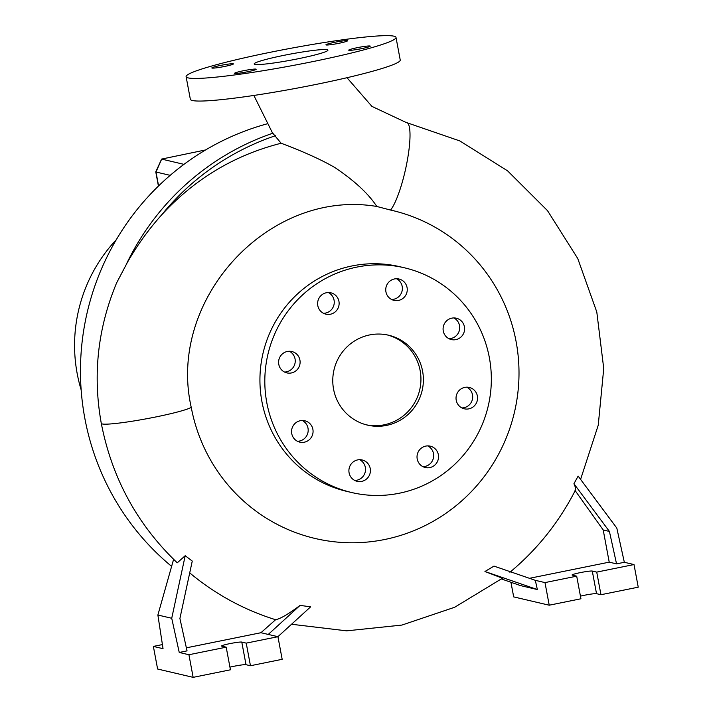 <?xml version="1.0" encoding="UTF-8"?>
<svg xmlns="http://www.w3.org/2000/svg" width="713" height="713" viewBox="0 0 713 713"><rect width="100%" height="100%" fill="white"/><g stroke="black" fill="none" stroke-linecap="round" stroke-linejoin="round"><path stroke-width="1.07" d="M376.82 206.476C269.077 188.232 166.699 299.21 191.244 407.364A168.491 165.166 103.2 0 0 384.565 539.527A168.491 165.166 103.2 0 0 516.096 341.545A168.491 165.166 103.2 0 0 390.572 210.059L376.82 206.476C368.505 193.749 354.566 180.808 335.012 167.653C316.982 157.047 291.278 146.976 281.118 143.251L272.375 132.734L253.864 95.444M283.836 55.356A37.513 3.039 -10.6 0 0 254.184 63.938A37.513 3.039 -10.6 0 0 298.275 58.733A37.513 3.039 -10.6 0 0 327.927 50.142A37.513 3.039 -10.6 0 0 283.836 55.356M443.272 331.028A10.962 10.748 103.2 0 0 451.338 339.566A10.962 10.748 103.2 0 0 464.413 326.741A10.962 10.748 103.2 0 0 456.338 318.212A10.962 10.748 103.2 0 0 443.272 331.028M448.967 338.693A10.962 10.748 103.2 0 0 453.825 317.936M456.222 400.269A10.962 10.748 103.2 0 0 464.297 408.799A10.962 10.748 103.2 0 0 477.371 395.982A10.962 10.748 103.2 0 0 469.297 387.444A10.962 10.748 103.2 0 0 456.222 400.269M461.926 407.934A10.962 10.748 103.2 0 0 466.783 387.168M417.212 458.985A10.962 10.748 103.2 0 0 425.287 467.523A10.962 10.748 103.2 0 0 438.352 454.707A10.962 10.748 103.2 0 0 430.287 446.169A10.962 10.748 103.2 0 0 417.212 458.985M422.907 466.659A10.962 10.748 103.2 0 0 427.773 445.892M349.085 472.79A10.962 10.748 103.2 0 0 357.151 481.328A10.962 10.748 103.2 0 0 370.225 468.503A10.962 10.748 103.2 0 0 362.151 459.974A10.962 10.748 103.2 0 0 349.085 472.79M354.78 480.455A10.962 10.748 103.2 0 0 359.637 459.698M291.742 433.593A10.962 10.748 103.2 0 0 299.816 442.131A10.962 10.748 103.2 0 0 312.882 429.306A10.962 10.748 103.2 0 0 304.816 420.777A10.962 10.748 103.2 0 0 291.742 433.593M297.437 441.258A10.962 10.748 103.2 0 0 302.303 420.501M278.783 364.352A10.962 10.748 103.2 0 0 286.858 372.89A10.962 10.748 103.2 0 0 299.923 360.074A10.962 10.748 103.2 0 0 291.858 351.536A10.962 10.748 103.2 0 0 278.783 364.352M284.487 372.026A10.962 10.748 103.2 0 0 289.344 351.259M317.802 305.636A10.962 10.748 103.2 0 0 325.868 314.166A10.962 10.748 103.2 0 0 338.942 301.349A10.962 10.748 103.2 0 0 330.868 292.82A10.962 10.748 103.2 0 0 317.802 305.636M323.497 313.301A10.962 10.748 103.2 0 0 328.354 292.535M385.929 291.831A10.962 10.748 103.2 0 0 394.004 300.369A10.962 10.748 103.2 0 0 407.07 287.544A10.962 10.748 103.2 0 0 399.004 279.015A10.962 10.748 103.2 0 0 385.929 291.831M391.624 299.496A10.962 10.748 103.2 0 0 396.49 278.738M220.513 65.436A10.962 0.891 -10.6 0 0 211.841 67.949A10.962 0.891 -10.6 0 0 224.738 66.425A10.962 0.891 -10.6 0 0 233.401 63.92A10.962 0.891 -10.6 0 0 220.513 65.436M243.285 70.774A10.962 0.891 -10.6 0 0 234.622 73.279A10.962 0.891 -10.6 0 0 247.509 71.763A10.962 0.891 -10.6 0 0 256.181 69.25A10.962 0.891 -10.6 0 0 243.285 70.774M357.373 47.655A10.962 0.891 -10.6 0 0 348.71 50.168A10.962 0.891 -10.6 0 0 361.598 48.644A10.962 0.891 -10.6 0 0 370.261 46.131A10.962 0.891 -10.6 0 0 357.373 47.655M334.602 42.325A10.962 0.891 -10.6 0 0 325.93 44.839A10.962 0.891 -10.6 0 0 338.818 43.315A10.962 0.891 -10.6 0 0 347.489 40.801A10.962 0.891 -10.6 0 0 334.602 42.325M267.01 123.875A253.935 248.926 103.2 0 0 84.856 418.433A253.935 248.926 103.2 0 0 171.61 566.372M281.118 143.251C234.425 155.095 194.551 179.034 161.494 215.068C148.438 229.657 137.048 245.468 127.342 262.509L116.629 282.865C97.708 328.256 92.592 375.109 101.299 423.415L101.299 423.415C111.968 478.129 137.279 524.599 177.252 562.824L185.202 555.703L171.726 618.269L179.248 652.466L188.918 654.73L226.199 647.181L221.752 646.138A10.392 0.838 169.4 0 1 221.556 646.023A10.392 0.838 169.4 0 1 229.773 643.643A10.392 0.838 169.4 0 1 241.787 642.083L246.226 643.126L277.936 636.7L282.17 659.311L250.459 665.737L246.012 664.703A10.392 0.838 169.4 0 0 233.998 666.263A10.392 0.838 169.4 0 0 229.934 667.163M116.29 239.711A151.78 148.785 103.2 0 0 77.191 373.63A151.78 148.785 103.2 0 0 81.148 389.833M404.387 267.785L399.503 266.644A115.426 113.144 103.2 0 0 261.921 401.571A115.426 113.144 103.2 0 0 346.883 491.409L351.767 492.549A115.426 113.144 103.2 0 0 489.35 357.623A115.426 113.144 103.2 0 0 404.387 267.785A115.426 113.144 103.2 0 0 266.805 402.711A115.426 113.144 103.2 0 0 351.767 492.549M333.568 389.191A46.167 45.258 103.2 0 0 367.551 425.126A46.167 45.258 103.2 0 0 422.586 371.152A46.167 45.258 103.2 0 0 388.603 335.217A46.167 45.258 103.2 0 0 333.568 389.191M366.33 424.823A46.167 45.258 103.2 0 0 420.144 370.582A46.167 45.258 103.2 0 0 387.373 334.95M580.444 596.148A10.392 0.838 169.4 0 1 584.508 595.248A10.392 0.838 169.4 0 1 596.523 593.679L600.961 594.722L638.242 587.173L634.009 564.553L624.338 562.29L616.816 528.092L578.136 476.088L573.938 483.744L609.41 531.435L616.549 563.867L609.223 562.156L603.207 529.982L575.186 490.642M291.528 624.258L346.652 630.845L401.927 625.069L454.698 607.253L502.433 578.243L484.956 571.514L537.344 589.544L535.32 580.329L544.99 582.592L576.701 576.166L572.263 575.124A10.392 0.838 169.4 0 1 572.058 575.008A10.392 0.838 169.4 0 1 580.275 572.628A10.392 0.838 169.4 0 1 592.289 571.068L596.728 572.111L634.009 564.553M186.111 76.683L190.344 99.294A106.763 8.654 -10.6 0 0 315.832 84.473A106.763 8.654 -10.6 0 0 400.234 60.017L396 37.406A106.763 8.654 -10.6 0 0 270.503 52.236A106.763 8.654 -10.6 0 0 186.111 76.683A106.763 8.654 -10.6 0 0 311.599 61.853A106.763 8.654 -10.6 0 0 396 37.406M170.184 175.345L155.987 172.02A11.542 0.936 169.4 0 1 155.773 171.895A11.542 0.936 169.4 0 1 155.782 171.833L161.601 159.079L183.954 164.355M501.48 578.974L520.508 585.596L537.344 589.544M609.41 531.435L603.207 529.982M510.945 582.271L513.681 596.888L549.224 605.203L580.935 598.777L576.701 576.166M596.728 572.111L600.961 594.722M544.99 582.592L549.224 605.203M624.338 562.29L616.549 563.867M529.465 578.314L609.223 562.156M535.32 580.329L493.984 566.104L484.956 571.514M573.938 483.744C575.765 487.817 576.122 490.036 575.017 490.401M173.607 559.331L157.876 615.025L163.045 648.678L153.375 646.415L157.609 669.026L193.152 677.35L230.433 669.801L226.199 647.181M179.248 652.466L187.038 650.889L179.908 618.465L192.26 561.078L185.202 555.703M188.918 654.73L193.152 677.35M171.726 618.269L157.876 615.025M162.421 644.579L153.375 646.415M246.226 643.126L250.459 665.737M186.369 647.832L260.94 632.716L275.61 619.722A257.215 252.144 -76.8 0 1 189.72 572.887M268.266 634.436L300.084 605.39L310.627 606.834L277.918 636.691L260.94 632.716M300.084 605.39C288.48 614.053 280.325 618.831 275.61 619.722M205.62 149.935L161.601 159.079M390.572 210.059A46.167 9.126 -77.4 0 0 407.239 160.924A46.167 9.126 -77.4 0 0 406.686 122.52A46.167 9.126 -77.4 0 0 406.668 122.52A46.167 9.126 -77.4 0 0 406.651 122.52M273.079 133.135A253.935 248.926 103.2 0 0 126.798 263.311M191.244 407.364A46.167 3.743 169.4 0 1 190.781 407.631A46.167 3.743 169.4 0 1 189.417 408.264A46.167 3.743 169.4 0 1 187.688 408.932A46.167 3.743 169.4 0 1 185.603 409.645A46.167 3.743 169.4 0 1 183.232 410.385A46.167 3.743 169.4 0 1 180.273 411.241A46.167 3.743 169.4 0 1 177.234 412.061A46.167 3.743 169.4 0 1 173.678 412.97A46.167 3.743 169.4 0 1 170.122 413.825A46.167 3.743 169.4 0 1 166.04 414.77A46.167 3.743 169.4 0 1 162.083 415.643A46.167 3.743 169.4 0 1 102.173 423.941A46.167 3.743 169.4 0 1 101.299 423.415M241.787 642.083L246.012 664.703M592.289 571.068L596.523 593.679M161.664 159.133L155.987 172.02L158.589 185.924M275.432 135.72A251.074 246.119 103.2 0 0 161.494 215.068M346.981 77.708L371.901 106.38L405.831 122.333L459.823 140.933L507.558 170.826L547.531 210.691L577.762 258.543L596.799 312.018L603.733 368.487L598.243 425.206L580.587 479.386M155.773 171.895L158.429 186.084M509.902 572.281C537.344 549.402 559.215 521.969 575.507 490.009"/></g></svg>
